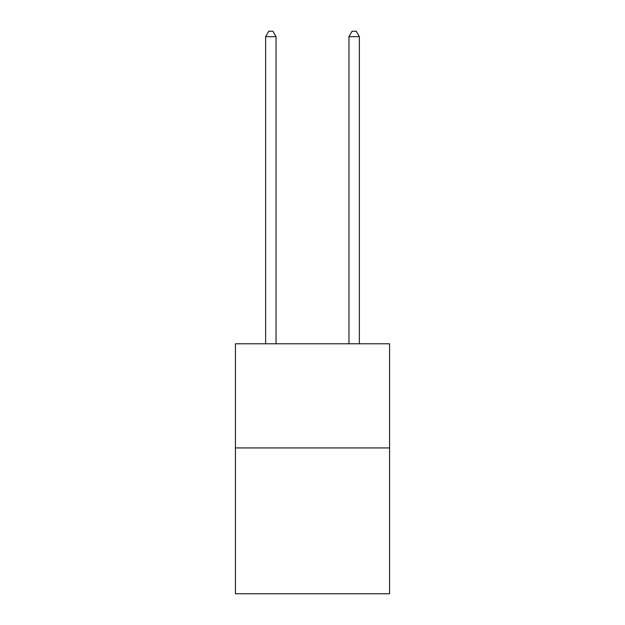 <?xml version="1.0" encoding="UTF-8"?>
<svg xmlns="http://www.w3.org/2000/svg" width="625" height="625" viewBox="0 0 625 625"><rect width="100%" height="100%" fill="white"/><g stroke="black" fill="none" stroke-linecap="round" stroke-linejoin="round"><path stroke-width="0.94" d="M389.57 447.938L389.57 593.75L235.43 593.75L235.43 343.789L389.57 343.789L389.57 447.938L235.43 447.938M276.047 343.789L276.047 36.664L265.633 36.664L265.633 343.789M265.633 36.664L268.758 31.25L272.922 31.25L276.047 36.664M359.367 343.789L359.367 36.664L348.953 36.664L348.953 343.789M348.953 36.664L352.078 31.25L356.242 31.25L359.367 36.664"/></g></svg>
